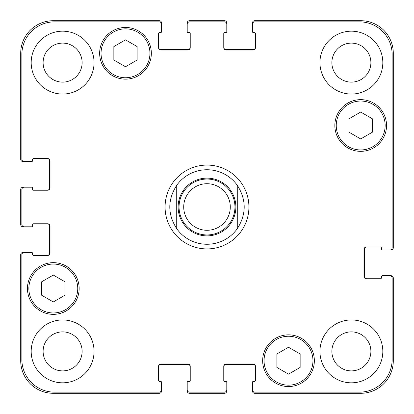 <?xml version="1.0" encoding="UTF-8"?>
<svg xmlns="http://www.w3.org/2000/svg" width="414" height="414" viewBox="0 0 414 414"><rect width="100%" height="100%" fill="white"/><g stroke="black" fill="none" stroke-linecap="round" stroke-linejoin="round"><path stroke-width="0.62" d="M176.726 228.719A37.26 37.26 0 0 0 207 244.26A37.26 37.26 0 0 1 176.726 228.719C167.494 214.24 167.494 199.76 176.726 185.281L176.726 228.719L176.726 185.281A37.26 37.26 0 0 1 237.274 185.281L237.274 228.719L237.274 185.281C246.506 199.76 246.506 214.24 237.274 228.719A37.26 37.26 0 0 1 207 244.26A37.26 37.26 0 0 0 237.274 228.719M207 248.917A41.917 41.917 0 0 1 170.697 186.041A41.917 41.917 0 0 1 243.303 186.041A41.917 41.917 0 0 1 207 248.917M207 230.287A23.287 23.287 0 0 0 227.167 195.356A23.287 23.287 0 0 0 186.833 195.356A23.287 23.287 0 0 0 207 230.287A23.287 23.287 0 0 0 227.167 195.356A23.287 23.287 0 0 0 186.833 195.356A23.287 23.287 0 0 0 207 230.287M207 234.945A27.945 27.945 0 0 0 231.203 193.027A27.945 27.945 0 0 0 182.797 193.027A27.945 27.945 0 0 0 207 234.945M300.15 367.42L288.506 374.142L276.862 367.42L276.862 353.975L288.506 347.253L300.15 353.975L300.15 367.42M64.946 295.229L53.302 301.951L41.659 295.229L41.659 281.784L53.302 275.062L64.946 281.784L64.946 295.229M137.137 60.025L125.494 66.747L113.85 60.025L113.85 46.58L125.494 39.858L137.137 46.58L137.137 60.025M372.341 132.216L360.697 138.938L349.054 132.216L349.054 118.771L360.697 112.049L372.341 118.771L372.341 132.216M149.946 53.302A24.452 24.452 0 0 0 113.27 32.126A24.452 24.452 0 0 0 113.27 74.479A24.452 24.452 0 0 0 149.946 53.302M151.343 53.302A25.849 25.849 0 0 1 112.572 75.69A25.849 25.849 0 0 1 112.572 30.915A25.849 25.849 0 0 1 151.343 53.302M77.754 288.506A24.452 24.452 0 0 0 41.079 267.33A24.452 24.452 0 0 0 41.079 309.682A24.452 24.452 0 0 0 77.754 288.506M79.152 288.506A25.849 25.849 0 0 1 40.381 310.893A25.849 25.849 0 0 1 40.381 266.119A25.849 25.849 0 0 1 79.152 288.506M312.958 360.697A24.452 24.452 0 0 0 276.278 339.521A24.452 24.452 0 0 0 276.278 381.874A24.452 24.452 0 0 0 312.958 360.697M314.355 360.697A25.849 25.849 0 0 1 275.579 383.085A25.849 25.849 0 0 1 275.579 338.31A25.849 25.849 0 0 1 314.355 360.697M385.149 125.494A24.452 24.452 0 0 0 348.469 104.318A24.452 24.452 0 0 0 348.469 146.67A24.452 24.452 0 0 0 385.149 125.494M386.547 125.494A25.849 25.849 0 0 1 347.77 147.881A25.849 25.849 0 0 1 347.77 103.107A25.849 25.849 0 0 1 386.547 125.494M392.136 278.027A2.329 2.329 0 0 0 389.807 275.698L382.355 275.698A0.931 0.931 0 0 0 381.423 276.63L381.423 277.794A0.931 0.931 0 0 1 380.492 278.726L366.286 278.726A2.329 2.329 0 0 1 363.958 276.397L363.958 249.383A2.329 2.329 0 0 1 366.286 247.054L380.492 247.054A0.931 0.931 0 0 1 381.423 247.986L381.423 249.15A0.931 0.931 0 0 0 382.355 250.082L389.807 250.082A2.329 2.329 0 0 0 392.136 247.753L392.136 54.467A32.602 32.602 0 0 0 359.533 21.864L254.739 21.864A2.329 2.329 0 0 0 252.411 24.193L252.411 31.645A0.931 0.931 0 0 0 253.342 32.577L254.506 32.577A0.931 0.931 0 0 1 255.438 33.508L255.438 47.713A2.329 2.329 0 0 1 253.109 50.042L226.096 50.042A2.329 2.329 0 0 1 223.767 47.713L223.767 33.508A0.931 0.931 0 0 1 224.698 32.577L225.863 32.577A0.931 0.931 0 0 0 226.794 31.645L226.794 24.193A2.329 2.329 0 0 0 224.466 21.864L189.534 21.864A2.329 2.329 0 0 0 187.206 24.193L187.206 31.645A0.931 0.931 0 0 0 188.137 32.577L189.302 32.577A0.931 0.931 0 0 1 190.233 33.508L190.233 47.713A2.329 2.329 0 0 1 187.904 50.042L160.891 50.042A2.329 2.329 0 0 1 158.562 47.713L158.562 33.508A0.931 0.931 0 0 1 159.493 32.577L160.658 32.577A0.931 0.931 0 0 0 161.589 31.645L161.589 24.193A2.329 2.329 0 0 0 159.261 21.864L54.467 21.864A32.602 32.602 0 0 0 21.864 54.467L21.864 159.261A2.329 2.329 0 0 0 24.193 161.589L31.645 161.589A0.931 0.931 0 0 0 32.577 160.658L32.577 159.493A0.931 0.931 0 0 1 33.508 158.562L47.713 158.562A2.329 2.329 0 0 1 50.042 160.891L50.042 187.904A2.329 2.329 0 0 1 47.713 190.233L33.508 190.233A0.931 0.931 0 0 1 32.577 189.302L32.577 188.137A0.931 0.931 0 0 0 31.645 187.206L24.193 187.206A2.329 2.329 0 0 0 21.864 189.534L21.864 224.466A2.329 2.329 0 0 0 24.193 226.794L31.645 226.794A0.931 0.931 0 0 0 32.577 225.863L32.577 224.698A0.931 0.931 0 0 1 33.508 223.767L47.713 223.767A2.329 2.329 0 0 1 50.042 226.096L50.042 253.109A2.329 2.329 0 0 1 47.713 255.438L33.508 255.438A0.931 0.931 0 0 1 32.577 254.506L32.577 253.342A0.931 0.931 0 0 0 31.645 252.411L24.193 252.411A2.329 2.329 0 0 0 21.864 254.739L21.864 359.533A32.602 32.602 0 0 0 54.467 392.136L159.261 392.136A2.329 2.329 0 0 0 161.589 389.807L161.589 382.355A0.931 0.931 0 0 0 160.658 381.423L159.493 381.423A0.931 0.931 0 0 1 158.562 380.492L158.562 366.286A2.329 2.329 0 0 1 160.891 363.958L187.904 363.958A2.329 2.329 0 0 1 190.233 366.286L190.233 380.492A0.931 0.931 0 0 1 189.302 381.423L188.137 381.423A0.931 0.931 0 0 0 187.206 382.355L187.206 389.807A2.329 2.329 0 0 0 189.534 392.136L224.466 392.136A2.329 2.329 0 0 0 226.794 389.807L226.794 382.355A0.931 0.931 0 0 0 225.863 381.423L224.698 381.423A0.931 0.931 0 0 1 223.767 380.492L223.767 366.286A2.329 2.329 0 0 1 226.096 363.958L253.109 363.958A2.329 2.329 0 0 1 255.438 366.286L255.438 380.492A0.931 0.931 0 0 1 254.506 381.423L253.342 381.423A0.931 0.931 0 0 0 252.411 382.355L252.411 389.807A2.329 2.329 0 0 0 254.739 392.136L359.533 392.136A32.602 32.602 0 0 0 392.136 359.533L392.136 278.027M94.056 62.617A31.438 31.438 0 0 1 46.901 89.843A31.438 31.438 0 0 1 46.901 35.392A31.438 31.438 0 0 1 94.056 62.617M94.056 351.382A31.438 31.438 0 0 1 46.901 378.608A31.438 31.438 0 0 1 46.901 324.157A31.438 31.438 0 0 1 94.056 351.382M382.821 351.382A31.438 31.438 0 0 1 335.661 378.608A31.438 31.438 0 0 1 335.661 324.157A31.438 31.438 0 0 1 382.821 351.382M382.821 62.617A31.438 31.438 0 0 1 335.661 89.843A31.438 31.438 0 0 1 335.661 35.392A31.438 31.438 0 0 1 382.821 62.617M43.113 62.617A19.505 19.505 0 0 0 72.372 79.509A19.505 19.505 0 0 0 72.372 45.726A19.505 19.505 0 0 0 43.113 62.617M43.113 351.382A19.505 19.505 0 0 0 72.372 368.274A19.505 19.505 0 0 0 72.372 334.491A19.505 19.505 0 0 0 43.113 351.382M331.878 351.382A19.505 19.505 0 0 0 361.137 368.274A19.505 19.505 0 0 0 361.137 334.491A19.505 19.505 0 0 0 331.878 351.382M331.878 62.617A19.505 19.505 0 0 0 361.137 79.509A19.505 19.505 0 0 0 361.137 45.726A19.505 19.505 0 0 0 331.878 62.617M158.562 47.248A2.329 2.329 0 0 0 160.891 49.576L187.904 49.576A2.329 2.329 0 0 0 190.233 47.248M187.206 24.193L187.206 23.029A2.329 2.329 0 0 1 189.534 20.7L224.466 20.7A2.329 2.329 0 0 1 226.794 23.029L226.794 24.193M223.767 47.248A2.329 2.329 0 0 0 226.096 49.576L253.109 49.576A2.329 2.329 0 0 0 255.438 47.248M252.411 24.193L252.411 23.029A2.329 2.329 0 0 1 254.739 20.7L360.697 20.7A32.602 32.602 0 0 1 393.3 53.302L393.3 247.753A2.329 2.329 0 0 1 390.971 250.082L389.807 250.082M366.752 247.054A2.329 2.329 0 0 0 364.423 249.383L364.423 276.397A2.329 2.329 0 0 0 366.752 278.726M389.807 275.698L390.971 275.698A2.329 2.329 0 0 1 393.3 278.027L393.3 360.697A32.602 32.602 0 0 1 360.697 393.3L254.739 393.3A2.329 2.329 0 0 1 252.411 390.971L252.411 389.807M255.438 366.752A2.329 2.329 0 0 0 253.109 364.423L226.096 364.423A2.329 2.329 0 0 0 223.767 366.752M226.794 389.807L226.794 390.971A2.329 2.329 0 0 1 224.466 393.3L189.534 393.3A2.329 2.329 0 0 1 187.206 390.971L187.206 389.807M190.233 366.752A2.329 2.329 0 0 0 187.904 364.423L160.891 364.423A2.329 2.329 0 0 0 158.562 366.752M161.589 389.807L161.589 390.971A2.329 2.329 0 0 1 159.261 393.3L53.302 393.3A32.602 32.602 0 0 1 20.7 360.697L20.7 254.739A2.329 2.329 0 0 1 23.029 252.411L24.193 252.411M47.248 255.438A2.329 2.329 0 0 0 49.576 253.109L49.576 226.096A2.329 2.329 0 0 0 47.248 223.767M24.193 226.794L23.029 226.794A2.329 2.329 0 0 1 20.7 224.466L20.7 189.534A2.329 2.329 0 0 1 23.029 187.206L24.193 187.206M47.248 190.233A2.329 2.329 0 0 0 49.576 187.904L49.576 160.891A2.329 2.329 0 0 0 47.248 158.562M24.193 161.589L23.029 161.589A2.329 2.329 0 0 1 20.7 159.261L20.7 53.302A32.602 32.602 0 0 1 53.302 20.7L159.261 20.7A2.329 2.329 0 0 1 161.589 23.029L161.589 24.193M207 235.876A28.876 28.876 0 0 0 232.006 192.562A28.876 28.876 0 0 0 181.994 192.562A28.876 28.876 0 0 0 207 235.876"/></g></svg>
